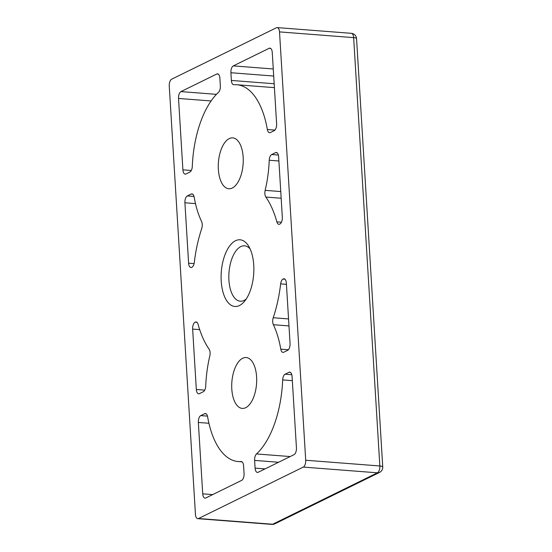 <?xml version="1.0" encoding="UTF-8"?>
<svg xmlns="http://www.w3.org/2000/svg" width="552" height="552" viewBox="0 0 552 552"><rect width="100%" height="100%" fill="white"/><g stroke="black" fill="none" stroke-linecap="round" stroke-linejoin="round"><path stroke-width="0.83" d="M221.221 281.12A33.444 16.229 94.4 0 1 230.018 245.474A33.444 16.229 94.4 0 1 248.607 246.088A33.444 16.229 94.4 0 1 253.747 265.153A33.444 16.229 94.4 0 1 244.322 301.571A33.444 16.229 94.4 0 1 221.221 281.12M250.104 248.931A27.779 13.476 -85.6 0 0 244.564 245.826A27.779 13.476 -85.6 0 0 228.921 280.154A27.779 13.476 -85.6 0 0 240.286 301.213A27.779 13.476 -85.6 0 0 246.24 298.998M192.717 194.159L191.206 194.042A5.672 2.753 94.4 0 1 191.979 193.883A5.672 2.753 94.4 0 1 194.173 197.098A78.798 38.233 94.4 0 0 201.597 221.559A5.672 2.753 94.4 0 1 202.253 224.395A5.672 2.753 94.4 0 1 201.735 228.535A90.7 44.008 94.4 0 0 194.318 262.386A5.672 2.753 94.4 0 1 191.958 267.202L191.703 267.334A5.672 2.753 94.4 0 1 190.93 267.492A5.672 2.753 94.4 0 1 188.605 263.194L194.104 263.621M196.829 322.237L195.318 322.12A5.672 2.753 94.4 0 1 196.091 321.961A5.672 2.753 94.4 0 1 198.113 324.41A90.7 44.008 94.4 0 0 209.118 349.216A5.672 2.753 94.4 0 1 210.098 352.618A5.672 2.753 94.4 0 1 209.815 355.923A78.798 38.233 94.4 0 0 205.73 386.027A5.672 2.753 94.4 0 1 203.302 391.741L199.424 393.638A5.672 2.753 94.4 0 1 198.651 393.804A5.672 2.753 94.4 0 1 196.333 389.505L204.73 390.147M218.364 169.395A25.509 12.379 94.4 0 1 232.73 137.869A25.509 12.379 94.4 0 1 243.17 157.216A25.509 12.379 94.4 0 1 228.804 188.743A25.509 12.379 94.4 0 1 218.364 169.395M231.799 389.063A25.509 12.379 94.4 0 1 246.164 357.537A25.509 12.379 94.4 0 1 256.604 376.878A25.509 12.379 94.4 0 1 242.238 408.404A25.509 12.379 94.4 0 1 231.799 389.063M288.979 325.921L273.371 324.721A78.798 38.233 94.4 0 1 280.795 349.174L288.372 349.761M273.371 324.721A5.672 2.753 94.4 0 1 273.233 317.738L288.551 318.925M286.44 284.335L280.644 283.887A90.7 44.008 94.4 0 1 273.233 317.738M280.644 283.887A5.672 2.753 94.4 0 1 283.01 279.07L284.984 279.222M284.777 279.057L283.01 279.07M283.266 278.939A5.672 2.753 94.4 0 1 284.038 278.781A5.672 2.753 94.4 0 1 286.357 283.079L290.055 343.489A5.672 2.753 94.4 0 1 287.633 350.334L283.762 352.238A5.672 2.753 94.4 0 1 282.99 352.397A5.672 2.753 94.4 0 1 280.795 349.174M281.168 198.237L265.85 197.057A90.7 44.008 94.4 0 1 276.856 221.869A5.672 2.753 94.4 0 0 278.877 224.312A5.672 2.753 94.4 0 0 279.65 224.153L279.912 224.029A5.672 2.753 94.4 0 0 282.327 217.184L278.636 156.775A5.672 2.753 94.4 0 0 276.317 152.476A5.672 2.753 94.4 0 0 275.545 152.635L271.667 154.539L278.374 155.057M265.85 197.057A5.672 2.753 94.4 0 1 265.153 190.357L280.761 191.558M278.891 160.998L269.238 160.246A78.798 38.233 94.4 0 1 265.153 190.357M269.238 160.246A5.672 2.753 94.4 0 1 271.667 154.539M278.56 462.259L254.617 460.409L255.086 468.13A5.672 2.753 94.4 0 0 257.411 472.429A5.672 2.753 94.4 0 0 258.184 472.27L294.016 454.675A5.672 2.753 94.4 0 0 296.438 447.831L292.07 376.436A5.672 2.753 94.4 0 0 289.752 372.138A5.672 2.753 94.4 0 0 288.979 372.303L285.101 374.201L291.808 374.718M254.617 460.409A5.672 2.753 94.4 0 1 256.487 453.951L290.186 456.552M292.325 380.659L282.672 379.914A78.798 38.233 94.4 0 1 256.487 453.951M282.672 379.914A5.672 2.753 94.4 0 1 285.101 374.201M208.925 423.267L198.347 422.452L202.715 493.84A5.672 2.753 94.4 0 0 205.033 498.139A5.672 2.753 94.4 0 0 205.806 497.98L241.645 480.385A5.672 2.753 94.4 0 0 244.06 473.54L243.591 465.826A5.672 2.753 94.4 0 0 241.272 461.527A5.672 2.753 94.4 0 0 241.058 461.527A78.798 38.233 94.4 0 1 238.133 461.534A78.798 38.233 94.4 0 1 207.607 416.767A5.672 2.753 94.4 0 0 205.413 413.545A5.672 2.753 94.4 0 0 204.64 413.703L200.769 415.608L207.476 416.125M198.347 422.452A5.672 2.753 94.4 0 1 200.769 415.608M211.099 100.961L178.531 98.449L182.898 169.837L191.296 170.485M178.531 98.449A5.672 2.753 94.4 0 1 180.952 91.604L216.432 94.344M218.295 74.127L216.784 74.009L180.952 91.604M216.784 74.009A5.672 2.753 94.4 0 1 217.557 73.851A5.672 2.753 94.4 0 1 219.882 78.149L220.351 85.864A5.672 2.753 94.4 0 1 218.482 92.322A78.798 38.233 94.4 0 0 192.296 166.366A5.672 2.753 94.4 0 1 189.86 172.072L185.989 173.977A5.672 2.753 94.4 0 1 185.217 174.135A5.672 2.753 94.4 0 1 182.898 169.837M273.695 76.038L230.908 72.733L231.378 80.447L274.171 83.752M230.908 72.733A5.672 2.753 94.4 0 1 233.323 65.888L273.268 68.972M270.673 48.41L269.162 48.293L233.323 65.888M269.162 48.293A5.672 2.753 94.4 0 1 269.935 48.134A5.672 2.753 94.4 0 1 272.253 52.433L276.621 123.827A5.672 2.753 94.4 0 1 274.199 130.672L270.328 132.57A5.672 2.753 94.4 0 1 269.555 132.728A5.672 2.753 94.4 0 1 267.354 129.513L274.937 130.093M231.378 80.447A5.672 2.753 94.4 0 0 233.696 84.746A5.672 2.753 94.4 0 0 233.91 84.746A78.798 38.233 94.4 0 1 236.836 84.746A78.798 38.233 94.4 0 1 267.354 129.513M191.206 194.042L187.335 195.939L194.042 196.457M195.491 203.605L184.913 202.784L188.605 263.194M184.913 202.784A5.672 2.753 94.4 0 1 187.335 195.939M195.318 322.12L197.029 322.402M199.7 329.641L192.641 329.095L196.333 389.505M192.641 329.095A5.672 2.753 94.4 0 1 195.056 322.251M279.512 31.899L305.711 460.244L379.845 465.971L353.646 37.626L279.512 31.899A5.672 2.753 -85.6 0 0 277.194 27.6A5.672 2.753 -85.6 0 0 276.421 27.759L171.672 79.184A5.672 2.753 -85.6 0 0 169.257 86.029L195.449 514.374A5.672 2.753 -85.6 0 0 197.775 518.673A5.672 2.753 -85.6 0 0 198.547 518.514L272.674 524.241L377.423 472.816L303.296 467.089L198.547 518.514M303.296 467.089A5.672 2.753 -85.6 0 0 305.711 460.244M202.715 493.84L212.672 494.613M206.151 413.821L204.64 413.703M241.479 461.562L241.058 461.527M255.086 468.13L265.043 468.896M290.49 372.414L288.979 372.303M276.856 221.869L281.444 222.221M277.056 152.752L275.545 152.635M271.901 524.4A5.672 5.672 0 0 0 274.841 523.834A5.672 4.768 63.9 0 1 272.674 524.241A5.672 2.753 94.4 0 1 271.901 524.4L197.775 518.673M382.743 466.978A5.672 1.366 -3.5 0 0 379.845 465.971A5.672 2.753 94.4 0 1 377.423 472.816A5.672 4.768 63.9 0 0 379.583 472.408A5.672 5.672 0 0 0 382.743 466.978L356.551 38.633A5.672 5.672 0 0 0 351.327 33.327L277.194 27.6M351.327 33.327A5.672 2.753 -85.6 0 1 353.646 37.626A5.672 1.366 -3.5 0 1 356.551 38.633M274.406 87.644L236.836 84.746M242.052 461.838L238.133 461.534M274.841 523.834L379.583 472.408"/></g></svg>
